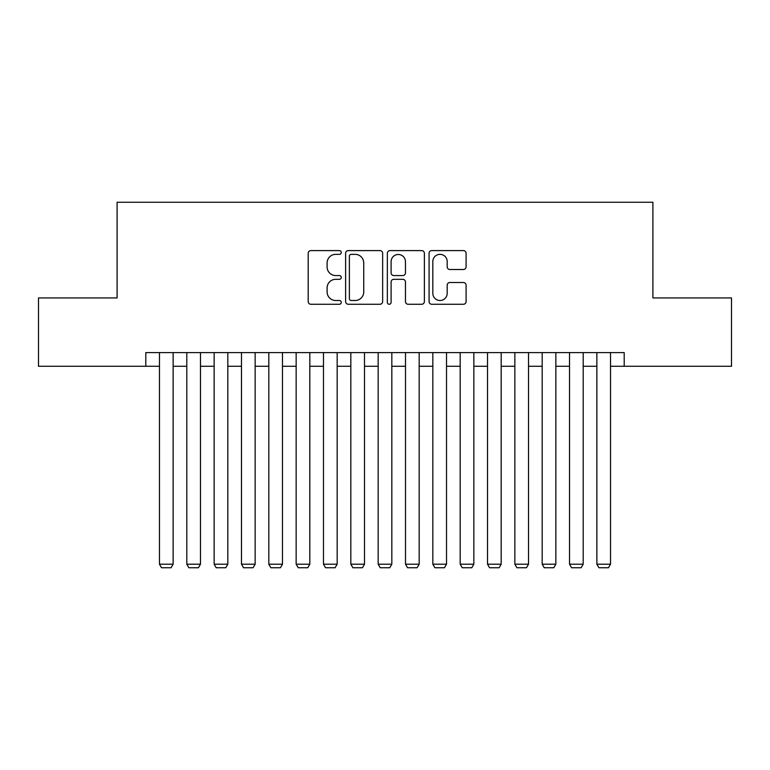 <?xml version="1.0" encoding="UTF-8"?>
<svg xmlns="http://www.w3.org/2000/svg" width="770" height="770" viewBox="0 0 770 770"><rect width="100%" height="100%" fill="white"/><g stroke="black" fill="none" stroke-linecap="round" stroke-linejoin="round"><path stroke-width="1.16" d="M341.264 252.473A1.877 1.877 0 0 0 339.387 250.597L310.868 250.597A2.685 2.685 0 0 0 308.192 253.282L308.192 301.58A2.685 2.685 0 0 0 310.868 304.266L339.387 304.266A1.877 1.877 0 0 0 341.264 302.379A1.877 1.877 0 0 0 339.387 300.502L335.691 300.502A8.585 8.585 0 0 1 327.106 291.917L327.106 287.893A8.585 8.585 0 0 1 335.691 279.308L339.387 279.308A1.877 1.877 0 0 0 341.264 277.431A1.877 1.877 0 0 0 339.387 275.554L335.691 275.554A8.585 8.585 0 0 1 327.106 266.959L327.106 262.936A8.585 8.585 0 0 1 335.691 254.35L339.387 254.35A1.877 1.877 0 0 0 341.264 252.473M463.425 269.51A2.685 2.685 0 0 0 466.1 266.824L466.1 253.282A2.685 2.685 0 0 0 463.425 250.597L431.758 250.597A2.685 2.685 0 0 0 429.073 253.282L429.073 301.58A2.685 2.685 0 0 0 431.758 304.266L463.425 304.266A2.685 2.685 0 0 0 466.1 301.58L466.1 285.208A2.685 2.685 0 0 0 463.425 282.523L449.873 282.523A2.685 2.685 0 0 0 447.187 285.208L447.187 293.322A7.18 7.18 0 0 1 440.007 300.502A7.18 7.18 0 0 1 432.827 293.322L432.827 261.531A7.18 7.18 0 0 1 440.007 254.35A7.18 7.18 0 0 1 447.187 261.531L447.187 266.824A2.685 2.685 0 0 0 449.873 269.51L463.425 269.51M145.799 366.27L38.5 366.27L38.5 297.932L117.098 297.932L117.098 202.25L652.902 202.25L652.902 297.932L731.5 297.932L731.5 366.27L624.201 366.27L624.201 352.602L145.799 352.602L145.799 366.27L159.467 366.27M382.651 253.282A2.685 2.685 0 0 0 379.966 250.597L348.31 250.597A2.685 2.685 0 0 0 345.624 253.282L345.624 301.58A2.685 2.685 0 0 0 348.31 304.266L379.966 304.266A2.685 2.685 0 0 0 382.651 301.58L382.651 253.282M390.034 250.597L421.69 250.597A2.685 2.685 0 0 1 424.376 253.282L424.376 301.58A2.685 2.685 0 0 1 421.69 304.266L408.148 304.266A2.685 2.685 0 0 1 405.463 301.58L405.463 281.993A2.685 2.685 0 0 0 402.777 279.308L393.788 279.308A2.685 2.685 0 0 0 391.102 281.993L391.102 302.379A1.877 1.877 0 0 1 389.225 304.266A1.877 1.877 0 0 1 387.349 302.379L387.349 253.282A2.685 2.685 0 0 1 390.034 250.597M173.135 366.27L186.802 366.27M200.47 366.27L214.147 366.27M227.814 366.27L241.482 366.27M255.149 366.27L268.817 366.27M282.484 366.27L296.152 366.27M309.819 366.27L323.487 366.27M337.164 366.27L350.831 366.27M364.499 366.27L378.166 366.27M391.834 366.27L405.501 366.27M419.169 366.27L432.836 366.27M446.513 366.27L460.181 366.27M473.848 366.27L487.516 366.27M501.183 366.27L514.851 366.27M528.518 366.27L542.186 366.27M555.853 366.27L569.531 366.27M583.198 366.27L596.865 366.27M610.533 366.27L624.201 366.27M351.255 254.35A1.877 1.877 0 0 0 349.378 256.227L349.378 298.625A1.877 1.877 0 0 0 351.255 300.502L355.143 300.502A8.585 8.585 0 0 0 363.738 291.917L363.738 262.936A8.585 8.585 0 0 0 355.143 254.35L351.255 254.35M405.463 261.665A7.18 7.18 0 0 0 398.283 254.485A7.18 7.18 0 0 0 391.102 261.665L391.102 272.869A2.685 2.685 0 0 0 393.788 275.554L402.777 275.554A2.685 2.685 0 0 0 405.463 272.869L405.463 261.665M173.135 352.602L173.135 564.198L159.467 564.198L159.467 352.602M173.135 564.198L171.084 567.75L161.517 567.75L159.467 564.198M200.47 352.602L200.47 564.198L186.802 564.198L186.802 352.602M200.47 564.198L198.419 567.75L188.852 567.75L186.802 564.198M227.814 352.602L227.814 564.198L214.147 564.198L214.147 352.602M227.814 564.198L225.764 567.75L216.197 567.75L214.147 564.198M255.149 352.602L255.149 564.198L241.482 564.198L241.482 352.602M255.149 564.198L253.099 567.75L243.532 567.75L241.482 564.198M282.484 352.602L282.484 564.198L268.817 564.198L268.817 352.602M282.484 564.198L280.434 567.75L270.867 567.75L268.817 564.198M309.819 352.602L309.819 564.198L296.152 564.198L296.152 352.602M309.819 564.198L307.769 567.75L298.202 567.75L296.152 564.198M337.164 352.602L337.164 564.198L323.487 564.198L323.487 352.602M337.164 564.198L335.114 567.75L325.537 567.75L323.487 564.198M364.499 352.602L364.499 564.198L350.831 564.198L350.831 352.602M364.499 564.198L362.449 567.75L352.881 567.75L350.831 564.198M391.834 352.602L391.834 564.198L378.166 564.198L378.166 352.602M391.834 564.198L389.784 567.75L380.216 567.75L378.166 564.198M419.169 352.602L419.169 564.198L405.501 564.198L405.501 352.602M419.169 564.198L417.119 567.75L407.551 567.75L405.501 564.198M446.513 352.602L446.513 564.198L432.836 564.198L432.836 352.602M446.513 564.198L444.463 567.75L434.886 567.75L432.836 564.198M473.848 352.602L473.848 564.198L460.181 564.198L460.181 352.602M473.848 564.198L471.798 567.75L462.231 567.75L460.181 564.198M501.183 352.602L501.183 564.198L487.516 564.198L487.516 352.602M501.183 564.198L499.133 567.75L489.566 567.75L487.516 564.198M528.518 352.602L528.518 564.198L514.851 564.198L514.851 352.602M528.518 564.198L526.468 567.75L516.901 567.75L514.851 564.198M555.853 352.602L555.853 564.198L542.186 564.198L542.186 352.602M555.853 564.198L553.803 567.75L544.236 567.75L542.186 564.198M583.198 352.602L583.198 564.198L569.531 564.198L569.531 352.602M583.198 564.198L581.148 567.75L571.581 567.75L569.531 564.198M610.533 352.602L610.533 564.198L596.865 564.198L596.865 352.602M610.533 564.198L608.483 567.75L598.916 567.75L596.865 564.198"/></g></svg>
